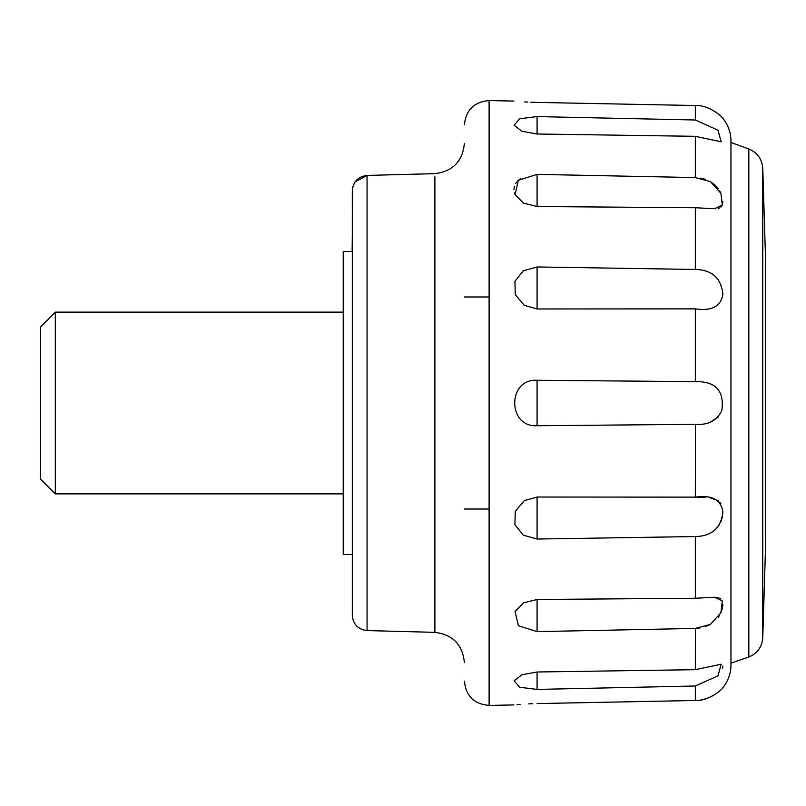 <?xml version="1.0" encoding="UTF-8"?>
<svg xmlns="http://www.w3.org/2000/svg" width="806" height="806" viewBox="0 0 806 806"><rect width="100%" height="100%" fill="white"/><g stroke="black" fill="none" stroke-linecap="round" stroke-linejoin="round"><path stroke-width="1.21" d="M343.215 493.877L55.322 493.877L40.3 478.734L40.3 327.266L55.322 312.124L343.215 312.124M55.322 493.877L55.322 312.124M343.215 509.019L343.215 296.981M765.7 403L765.7 542.438L762.748 637.909L762.748 168.091L765.7 263.562L765.7 403M765.7 264.63L765.7 263.562M352.303 554.457L343.215 554.457L343.215 251.543L352.303 251.543M730.951 663.167L748.814 657.011L748.814 148.989L730.951 142.491M531.285 102.241L537.088 102.412C507.236 100.881 507.236 100.881 537.088 102.412L695.336 105.526C713.25 104.589 728.584 124.366 721.179 116.447M531.275 102.241L530.751 102.221M527.799 102.09L524.766 101.919M515.074 194.659L523.557 203.142L537.088 206.527L695.336 207.736L714.469 208.754L722.317 205.077L720.896 193.218L710.509 181.672L695.336 177.572L537.088 174.378L518.359 180.272L515.074 194.659L514.399 192.856M513.906 189.541L514.359 186.357M515.679 183.436L516.676 182.035M517.855 180.746L520.626 178.549M537.088 703.588C507.236 705.119 507.236 705.119 537.088 703.588L695.336 700.474C709.381 701.341 723.506 688.143 722.881 687.74C723.566 688.042 709.522 701.331 695.336 700.474L695.336 685.997L717.965 675.841L721.148 664.225L695.336 669.675L537.088 672.003L521.835 674.763L514.097 680.798L519.729 687.266L537.088 689.412L695.457 685.997M517.109 704.625L517.805 704.575M518.762 704.494L520.384 704.373M528.786 703.86L530.046 703.809M530.781 703.779L531.305 703.759M531.356 703.759L532.706 703.709M537.088 631.622L695.336 628.428L710.469 624.348L720.866 612.842L722.327 600.954L714.469 597.246L695.336 598.264L537.088 599.473L523.557 602.848L515.074 611.341L518.359 625.718L537.088 631.622L537.088 599.473M537.088 539.033L695.336 536.544C711.849 536.192 721.038 528.011 722.881 512.022C721.128 499.69 711.95 494.733 695.336 497.131L537.088 497.03L524.273 500.677L515.276 511.326L514.913 524.656L523.326 535.204L537.088 539.033L537.088 497.03M537.088 425.739L695.336 424.329C708.403 425.256 717.249 420.541 721.884 410.183C724.372 390.658 715.527 381.147 695.336 381.671L537.088 380.261C507.236 378.477 507.236 427.523 537.088 425.739L537.088 380.261M537.088 308.97L695.336 308.869C711.849 311.277 721.038 306.351 722.881 294.089C721.128 278.07 711.95 269.859 695.336 269.456L537.088 266.967L523.346 270.776L514.923 281.324L515.276 294.653L524.273 305.323L537.088 308.97L537.088 266.967M537.088 133.998L695.336 136.325L721.148 141.775L717.985 130.199L695.336 120.003L537.088 116.588L519.739 118.734L514.097 125.202L521.825 131.237L537.088 133.998L537.088 116.588M352.303 615.401L352.303 190.609C353.149 181.592 358.065 176.544 367.052 175.466L367.052 630.574L434.887 632.347L434.887 176.796M464.387 681.1L464.387 681.191C465.959 696.082 474.2 704.162 489.111 705.421L513.906 704.918M709.34 108.508L705.814 107.218M722.881 687.74C728.292 680.738 730.982 673.121 730.951 664.9L730.951 141.231M697.059 700.404L697.855 700.343M700.857 699.961L705.653 698.832M710.59 696.938L714.972 694.53M719.687 690.954L720.876 689.855M722.881 666.068L722.388 668.527M714.469 597.246L718.227 597.599M719.728 598.112L720.886 598.858M722.881 604.349L722.398 608.298M722.378 608.419L720.816 612.953M719.577 615.341L718.227 617.376M710.267 624.459L705.653 626.584M699.739 628.055L697.936 628.277M697.774 628.297L697.079 628.348M696.666 628.378L695.729 628.418M695.387 628.428L695.336 669.675M695.477 424.329L695.336 497.131L705.613 497.403M710.479 497.917L718.227 500.748M719.728 502.098L720.886 503.659M722.881 511.971L722.398 516.848M722.378 516.989L720.886 521.895M719.577 524.525L714.69 530.328M718.227 416.994L710.418 422.062M700.676 178.106L705.512 179.375M710.429 181.632L714.69 184.715M714.791 184.816L718.227 188.624M719.698 190.881L720.886 193.188M722.881 201.651L722.398 204.875M722.378 204.936L720.886 207.142M719.577 207.958L718.227 208.401M352.141 251.543L352.756 186.921L355.053 181.874L367.052 175.466M489.111 705.321L489.111 100.579C474.2 101.838 465.959 109.918 464.387 124.809M695.336 120.003L695.336 105.526M695.336 598.264L695.336 536.544M695.336 381.671L695.336 308.869M695.336 269.456L695.336 207.736M695.336 177.572L695.336 136.325M762.748 179.587L762.748 266.514M537.088 206.527L537.088 174.378M537.088 689.412L537.088 672.003M489.111 296.981L464.387 296.981L489.111 296.981M489.111 509.019L464.387 509.019L489.111 509.019M367.052 175.426L434.887 173.653C452.791 171.446 462.624 161.351 464.387 143.367M513.906 101.082L489.111 100.579M367.052 630.574C358.096 629.466 353.179 624.418 352.303 615.431M434.887 632.347C452.791 634.554 462.624 644.649 464.387 662.633M748.814 148.989C757.308 152.556 761.952 158.923 762.748 168.091M762.748 637.909C761.952 647.077 757.308 653.444 748.814 657.011M722.881 118.26C728.292 125.262 730.982 132.879 730.951 141.1"/></g></svg>
